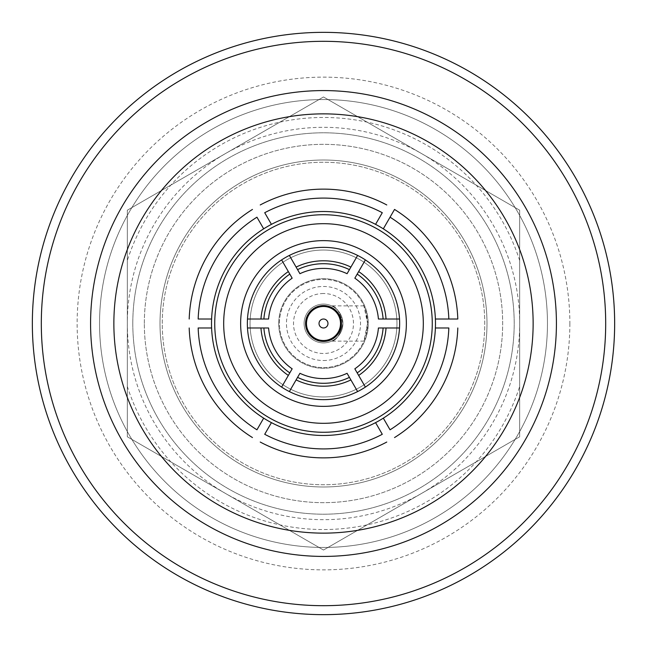 <?xml version="1.0" encoding="UTF-8"?>
<svg xmlns="http://www.w3.org/2000/svg" width="647" height="647" viewBox="0 0 647 647"><rect width="100%" height="100%" fill="white"/><g stroke="black" fill="none" stroke-linecap="round" stroke-linejoin="round"><path stroke-width="0.49" stroke-dasharray="3.23 2.43" d="M90.588 323.5A232.912 232.912 0 0 1 323.5 90.588A232.912 232.912 0 0 1 556.412 323.5A232.92 232.92 0 0 0 323.5 90.58A232.92 232.92 0 0 0 90.58 323.5A232.92 232.92 0 0 1 323.5 90.58A232.92 232.92 0 0 1 556.42 323.5A232.92 232.92 0 0 1 323.5 556.42A232.92 232.92 0 0 1 90.58 323.5A232.912 232.912 0 0 1 323.5 90.588A232.912 232.912 0 0 1 556.412 323.5A232.92 232.92 0 0 1 323.5 556.42A232.92 232.92 0 0 1 90.58 323.5A232.912 232.912 0 0 1 323.5 90.588A232.912 232.912 0 0 1 556.412 323.5A232.912 232.912 0 0 1 323.5 556.412A232.912 232.912 0 0 1 90.588 323.5A232.912 232.912 0 0 1 323.5 90.588A232.912 232.912 0 0 1 556.412 323.5A232.912 232.912 0 0 1 323.5 556.412A232.912 232.912 0 0 1 90.588 323.5A232.912 232.912 0 0 1 323.5 90.588A232.912 232.912 0 0 1 556.412 323.5A232.912 232.912 0 0 1 323.5 556.412A232.912 232.912 0 0 1 90.588 323.5A232.912 232.912 0 0 1 323.5 90.588A232.912 232.912 0 0 1 556.412 323.5A232.912 232.912 0 0 1 323.5 556.412A232.912 232.912 0 0 1 90.588 323.5A232.912 232.912 0 0 1 323.5 90.588A232.912 232.912 0 0 1 556.412 323.5A232.912 232.912 0 0 1 323.5 556.412A232.912 232.912 0 0 1 90.588 323.5A232.912 232.912 0 0 1 323.5 90.588A232.912 232.912 0 0 1 556.412 323.5A232.912 232.912 0 0 1 323.5 556.412A232.912 232.912 0 0 1 90.588 323.5A232.92 232.92 0 0 1 323.5 90.58A232.92 232.92 0 0 1 556.42 323.5A232.912 232.912 0 0 1 323.5 556.412A232.912 232.912 0 0 1 90.588 323.5A232.92 232.92 0 0 0 323.5 556.42A232.92 232.92 0 0 0 556.42 323.5A232.912 232.912 0 0 1 323.5 556.412A232.912 232.912 0 0 1 90.588 323.5M533.136 323.5A209.636 209.636 0 0 0 323.5 113.864A209.636 209.636 0 0 0 113.864 323.5A209.636 209.636 0 0 0 323.5 533.136A209.636 209.636 0 0 0 533.136 323.5A209.636 209.636 0 0 0 323.5 113.864A209.636 209.636 0 0 0 113.864 323.5A209.636 209.636 0 0 0 323.5 533.136A209.636 209.636 0 0 0 533.136 323.5A209.636 209.636 0 0 0 323.5 113.864A209.636 209.636 0 0 0 113.864 323.5A209.636 209.636 0 0 0 323.5 533.136A209.636 209.636 0 0 0 533.136 323.5A209.636 209.636 0 0 0 323.5 113.864A209.636 209.636 0 0 0 113.864 323.5A209.636 209.636 0 0 0 323.5 533.136A209.636 209.636 0 0 0 533.136 323.5A209.636 209.636 0 0 0 323.5 113.864A209.636 209.636 0 0 0 113.864 323.5A209.636 209.636 0 0 0 323.5 533.136A209.636 209.636 0 0 0 533.136 323.5A209.636 209.636 0 0 0 323.5 113.864A209.636 209.636 0 0 0 113.864 323.5A209.636 209.636 0 0 0 323.5 533.136A209.636 209.636 0 0 0 533.136 323.5A209.636 209.636 0 0 0 323.5 113.864A209.636 209.636 0 0 0 113.864 323.5A209.636 209.636 0 0 0 323.5 533.136A209.636 209.636 0 0 0 533.136 323.5A209.636 209.636 0 0 0 323.5 113.864A209.636 209.636 0 0 0 113.864 323.5A209.636 209.636 0 0 0 323.5 533.136A209.636 209.636 0 0 0 533.136 323.5M211.52 323.5A111.98 111.98 0 0 1 383.323 228.836A111.98 111.98 0 0 1 375.567 422.637A111.98 111.98 0 0 1 211.52 323.5M605.689 323.5A282.189 282.189 0 0 1 323.5 605.689A282.189 282.189 0 0 1 41.311 323.5A282.189 282.189 0 0 1 323.5 41.311A282.189 282.189 0 0 1 605.689 323.5A282.189 282.189 0 0 1 323.5 605.689A282.189 282.189 0 0 1 41.311 323.5A282.189 282.189 0 0 1 323.5 41.311A282.189 282.189 0 0 1 605.689 323.5A282.189 282.189 0 0 1 323.5 605.689A282.189 282.189 0 0 1 41.311 323.5A282.189 282.189 0 0 1 323.5 41.311A282.189 282.189 0 0 1 605.689 323.5A282.189 282.189 0 0 1 323.5 605.689A282.189 282.189 0 0 1 41.311 323.5M614.65 323.5A291.15 291.15 0 0 1 323.5 614.65A291.15 291.15 0 0 1 32.35 323.5A291.15 291.15 0 0 1 323.5 32.35A291.15 291.15 0 0 1 614.65 323.5M519.687 260.539A206.045 206.045 0 0 0 127.313 260.539L127.313 431.517A223.959 223.959 0 0 1 323.5 99.541A223.959 223.959 0 0 1 547.459 323.5A223.959 223.959 0 0 1 323.5 547.459A223.959 223.959 0 0 1 127.313 215.483A223.959 223.959 0 0 1 547.459 323.5A223.959 223.959 0 0 1 127.313 431.517L127.313 386.461A206.045 206.045 0 0 0 519.687 386.461L519.687 215.483L519.687 386.461M160.011 323.5A163.489 163.489 0 0 1 323.5 160.011A163.489 163.489 0 0 1 486.989 323.5A163.489 163.489 0 0 1 323.5 486.989A163.489 163.489 0 0 1 160.011 323.5A163.489 163.489 0 0 1 323.5 160.011A163.489 163.489 0 0 1 486.989 323.5A163.489 163.489 0 0 1 323.5 486.989A163.489 163.489 0 0 1 160.011 323.5M278.711 323.5A44.789 44.789 0 0 1 323.5 278.711A44.789 44.789 0 0 1 368.289 323.5A44.789 44.789 0 0 1 323.5 368.289A44.789 44.789 0 0 1 278.711 323.5A44.789 44.789 0 0 1 323.5 278.711A44.789 44.789 0 0 1 368.289 323.5A44.789 44.789 0 0 1 323.5 368.289A44.789 44.789 0 0 1 278.711 323.5M305.586 323.5A17.914 17.914 0 0 1 323.5 305.586A17.914 17.914 0 0 1 341.414 323.5A17.914 17.914 0 0 1 323.5 341.414A17.914 17.914 0 0 1 305.586 323.5M240.635 323.5A82.865 82.865 0 0 1 323.5 240.635A82.865 82.865 0 0 1 406.365 323.5A82.865 82.865 0 0 1 323.5 406.365A82.865 82.865 0 0 1 240.635 323.5M399.644 323.5A76.144 76.144 0 0 1 323.5 399.644A76.144 76.144 0 0 1 247.356 323.5A76.144 76.144 0 0 1 323.5 247.356A76.144 76.144 0 0 1 399.644 323.5M394.533 209.434A134.374 134.374 0 0 1 457.801 319.02M260.231 204.953A134.374 134.374 0 0 1 386.769 204.953M189.199 319.02A134.374 134.374 0 0 1 252.467 209.434M252.467 437.566A134.374 134.374 0 0 1 189.199 327.98M386.769 442.047A134.374 134.374 0 0 1 260.231 442.047M383.121 327.98L386.049 327.98M386.049 319.02L383.121 319.02M357.184 274.11L358.656 271.57M350.892 267.09L349.429 269.629M297.571 269.629L296.108 267.09M288.344 271.57L289.816 274.11M263.879 319.02L260.951 319.02M260.951 327.98L263.879 327.98M289.816 372.89L288.344 375.43M296.108 379.91L297.571 377.371M349.429 377.371L350.892 379.91M358.656 375.43L357.184 372.89M127.313 260.539L127.313 386.461M457.801 327.98A134.374 134.374 0 0 1 394.533 437.566M390.052 429.81L383.323 418.164M375.567 422.637L382.288 434.283M264.712 434.283L271.433 422.637M263.677 418.164L256.948 429.81M198.16 327.98L211.609 327.98M211.609 319.02L198.16 319.02M256.948 217.19L263.677 228.836M271.433 224.363L264.712 212.717M382.288 212.717L375.567 224.363M383.323 228.836L390.052 217.19M448.84 319.02L435.391 319.02M435.391 327.98L448.84 327.98M396.959 323.5A73.459 73.459 0 0 1 323.5 396.959A73.459 73.459 0 0 1 250.041 323.5A73.459 73.459 0 0 1 323.5 250.041A73.459 73.459 0 0 1 396.959 323.5A73.459 73.459 0 0 1 323.5 396.959A73.459 73.459 0 0 1 250.041 323.5A73.459 73.459 0 0 1 323.5 250.041A73.459 73.459 0 0 1 396.959 323.5M162.251 323.5A161.249 161.249 0 0 1 323.5 162.251A161.249 161.249 0 0 1 484.749 323.5A161.249 161.249 0 0 1 323.5 484.749A161.249 161.249 0 0 1 162.251 323.5A161.249 161.249 0 0 1 323.5 162.251A161.249 161.249 0 0 1 484.749 323.5A161.249 161.249 0 0 1 323.5 484.749A161.249 161.249 0 0 1 162.251 323.5A161.249 161.249 0 0 1 323.5 162.251A161.249 161.249 0 0 1 484.749 323.5A161.249 161.249 0 0 1 323.5 484.749A161.249 161.249 0 0 1 162.251 323.5A161.249 161.249 0 0 1 323.5 162.251A161.249 161.249 0 0 1 484.749 323.5A161.249 161.249 0 0 1 323.5 484.749A161.249 161.249 0 0 1 162.251 323.5M132.797 323.5A190.703 190.703 0 0 1 323.5 132.797A190.703 190.703 0 0 1 514.203 323.5A190.703 190.703 0 0 1 323.5 514.203A190.703 190.703 0 0 1 132.797 323.5A190.703 190.703 0 0 1 323.5 132.797A190.703 190.703 0 0 1 514.203 323.5A190.703 190.703 0 0 1 323.5 514.203A190.703 190.703 0 0 1 132.797 323.5M144.33 323.5A179.17 179.17 0 0 1 323.5 144.33A179.17 179.17 0 0 1 502.67 323.5A179.17 179.17 0 0 1 323.5 502.67A179.17 179.17 0 0 1 144.33 323.5A179.17 179.17 0 0 1 323.5 144.33A179.17 179.17 0 0 1 502.67 323.5A179.17 179.17 0 0 1 323.5 502.67A179.17 179.17 0 0 1 144.33 323.5M127.313 210.226L323.5 96.961L127.313 210.226L127.313 436.774L127.313 210.226M323.5 550.039L127.313 436.774L323.5 550.039L519.687 436.774L323.5 550.039M519.687 210.226L519.687 436.774L519.687 210.226L323.5 96.961L519.687 210.226M421.593 493.402A196.187 196.187 0 0 0 421.593 153.598A196.187 196.187 0 0 0 127.313 323.5A196.187 196.187 0 0 0 421.593 493.402M342.902 323.5C340.201 312.428 336.432 306.549 331.579 305.869C336.448 306.565 340.217 312.444 342.902 323.5C340.201 312.428 336.432 306.549 331.579 305.869C336.448 306.565 340.217 312.444 342.902 323.5C340.193 334.58 336.424 340.459 331.579 341.131C336.464 340.411 340.241 334.531 342.902 323.5C340.193 334.58 336.424 340.459 331.579 341.131C336.464 340.411 340.241 334.531 342.902 323.5M367.585 323.5L365.781 311.021L363.905 305.869L367.585 323.5L365.781 335.979L363.905 341.131L367.585 323.5M323.5 304.098A19.402 19.402 0 0 0 304.098 323.5A19.402 19.402 0 0 0 323.5 342.902A19.402 19.402 0 0 0 342.902 323.5A19.402 19.402 0 0 0 323.5 304.098A19.402 19.402 0 0 0 304.098 323.5A19.402 19.402 0 0 0 323.5 342.902A19.402 19.402 0 0 0 342.902 323.5A19.402 19.402 0 0 0 323.5 304.098M323.5 293.52A29.98 29.98 0 0 0 293.52 323.5A29.98 29.98 0 0 0 323.5 353.48A29.98 29.98 0 0 0 353.48 323.5A29.98 29.98 0 0 0 323.5 293.52M323.5 360.533A37.033 37.033 0 0 0 360.533 323.5A37.033 37.033 0 0 0 323.5 286.467A37.033 37.033 0 0 0 286.467 323.5A37.033 37.033 0 0 0 323.5 360.533M323.5 367.585A44.085 44.085 0 0 0 367.585 323.5A44.085 44.085 0 0 0 323.5 279.415A44.085 44.085 0 0 0 279.415 323.5A44.085 44.085 0 0 0 323.5 367.585A44.085 44.085 0 0 0 367.585 323.5A44.085 44.085 0 0 0 323.5 279.415A44.085 44.085 0 0 0 279.415 323.5A44.085 44.085 0 0 0 323.5 367.585M323.5 340.524A17.024 17.024 0 0 0 340.524 323.5A17.024 17.024 0 0 0 323.5 306.476A17.024 17.024 0 0 0 306.476 323.5A17.024 17.024 0 0 0 323.5 340.524M569.861 323.5A246.361 246.361 0 0 1 323.5 569.861A246.361 246.361 0 0 1 77.139 323.5A246.361 246.361 0 0 1 323.5 77.139A246.361 246.361 0 0 1 569.861 323.5M363.905 305.869L331.579 305.869M363.905 341.131L331.579 341.131"/><path stroke-width="0.97" d="M533.136 323.5A209.636 209.636 0 0 0 323.5 113.864A209.636 209.636 0 0 0 113.864 323.5A209.636 209.636 0 0 0 323.5 533.136A209.636 209.636 0 0 0 533.136 323.5M383.323 228.836A111.98 111.98 0 0 1 375.567 422.637A111.98 111.98 0 0 1 211.609 319.02A111.98 111.98 0 0 1 383.323 228.836L394.533 209.434A134.374 134.374 0 0 1 457.801 319.02L448.84 319.02L457.801 319.02M90.58 323.5A232.92 232.92 0 0 1 323.5 90.58A232.92 232.92 0 0 1 556.42 323.5A232.92 232.92 0 0 1 323.5 556.42A232.92 232.92 0 0 1 90.58 323.5M605.689 323.5A282.189 282.189 0 0 1 323.5 605.689A282.189 282.189 0 0 1 41.311 323.5A282.189 282.189 0 0 1 323.5 41.311A282.189 282.189 0 0 1 605.689 323.5M614.65 323.5A291.15 291.15 0 0 1 323.5 614.65A291.15 291.15 0 0 1 32.35 323.5A291.15 291.15 0 0 1 323.5 32.35A291.15 291.15 0 0 1 614.65 323.5M305.586 323.5A17.914 17.914 0 0 1 323.5 305.586A17.914 17.914 0 0 1 341.414 323.5A17.914 17.914 0 0 1 323.5 341.414A17.914 17.914 0 0 1 305.586 323.5M240.635 323.5A82.865 82.865 0 0 1 323.5 240.635A82.865 82.865 0 0 1 406.365 323.5A82.865 82.865 0 0 1 323.5 406.365A82.865 82.865 0 0 1 240.635 323.5M247.356 323.5A76.144 76.144 0 0 0 247.486 327.98L268.586 327.98A55.092 55.092 0 0 0 292.161 368.814L281.615 387.092A76.144 76.144 0 0 0 289.371 391.572L299.925 373.295A55.092 55.092 0 0 0 347.075 373.295L357.629 391.572A76.144 76.144 0 0 0 365.385 387.092L354.839 368.814A55.092 55.092 0 0 0 378.414 327.98L399.514 327.98A76.144 76.144 0 0 0 399.514 319.02L378.414 319.02A55.092 55.092 0 0 0 354.839 278.186L365.385 259.908A76.144 76.144 0 0 0 357.629 255.428L347.075 273.705A55.092 55.092 0 0 0 299.925 273.705L289.371 255.428A76.144 76.144 0 0 0 281.615 259.908L292.161 278.186A55.092 55.092 0 0 0 268.586 319.02L247.486 319.02A76.144 76.144 0 0 0 247.356 323.5M289.371 255.428A76.144 76.144 0 0 1 357.629 255.428L350.892 267.09A62.71 62.71 0 0 0 296.108 267.09L289.371 255.428A76.144 76.144 0 0 1 357.629 255.428M365.385 259.908A76.144 76.144 0 0 1 399.514 319.02L386.049 319.02A62.71 62.71 0 0 0 358.656 271.57L365.385 259.908A76.144 76.144 0 0 1 399.514 319.02M299.925 273.705L297.571 269.629A59.783 59.783 0 0 1 349.429 269.629L347.075 273.705M354.839 278.186L357.184 274.11A59.783 59.783 0 0 1 383.121 319.02L378.414 319.02M247.486 319.02A76.144 76.144 0 0 1 281.615 259.908L288.344 271.57A62.71 62.71 0 0 0 260.951 319.02L247.486 319.02A76.144 76.144 0 0 1 281.615 259.908M268.586 319.02L263.879 319.02A59.783 59.783 0 0 1 289.816 274.11L292.161 278.186M281.615 387.092A76.144 76.144 0 0 1 247.486 327.98L260.951 327.98A62.71 62.71 0 0 0 288.344 375.43L281.615 387.092A76.144 76.144 0 0 1 247.486 327.98M292.161 368.814L289.816 372.89A59.783 59.783 0 0 1 263.879 327.98L268.586 327.98M357.629 391.572A76.144 76.144 0 0 1 289.371 391.572L296.108 379.91A62.71 62.71 0 0 0 350.892 379.91L357.629 391.572A76.144 76.144 0 0 1 289.371 391.572M347.075 373.295L349.429 377.371A59.783 59.783 0 0 1 297.571 377.371L299.925 373.295M399.514 327.98A76.144 76.144 0 0 1 365.385 387.092L358.656 375.43A62.71 62.71 0 0 0 386.049 327.98L399.514 327.98A76.144 76.144 0 0 1 365.385 387.092M378.414 327.98L383.121 327.98A59.783 59.783 0 0 1 357.184 372.89L354.839 368.814M394.533 209.434L390.052 217.19A125.421 125.421 0 0 1 448.84 319.02L435.391 319.02M271.433 224.363L264.712 212.717A125.421 125.421 0 0 1 382.288 212.717L375.567 224.363M260.231 204.953A134.374 134.374 0 0 1 386.769 204.953M211.609 319.02L198.16 319.02A125.421 125.421 0 0 1 256.948 217.19L263.677 228.836M189.199 319.02A134.374 134.374 0 0 1 252.467 209.434M263.677 418.164L256.948 429.81A125.421 125.421 0 0 1 198.16 327.98L211.609 327.98M252.467 437.566A134.374 134.374 0 0 1 189.199 327.98M375.567 422.637L382.288 434.283A125.421 125.421 0 0 1 264.712 434.283L271.433 422.637M386.769 442.047A134.374 134.374 0 0 1 260.231 442.047M435.391 327.98L448.84 327.98A125.421 125.421 0 0 1 390.052 429.81L383.323 418.164M457.801 327.98A134.374 134.374 0 0 1 394.533 437.566M323.5 340.524A17.024 17.024 0 0 0 340.524 323.5A17.024 17.024 0 0 0 323.5 306.476A17.024 17.024 0 0 0 306.476 323.5A17.024 17.024 0 0 0 323.5 340.524M323.5 327.98A4.48 4.48 0 0 0 327.98 323.5A4.48 4.48 0 0 0 323.5 319.02A4.48 4.48 0 0 0 319.02 323.5A4.48 4.48 0 0 0 323.5 327.98M423.316 323.5A99.816 99.816 0 0 1 323.5 423.316A99.816 99.816 0 0 1 223.684 323.5A99.816 99.816 0 0 1 323.5 223.684A99.816 99.816 0 0 1 423.316 323.5M432.269 323.5A108.769 108.769 0 0 1 323.5 432.269A108.769 108.769 0 0 1 214.731 323.5A108.769 108.769 0 0 1 323.5 214.731A108.769 108.769 0 0 1 432.269 323.5"/></g></svg>
